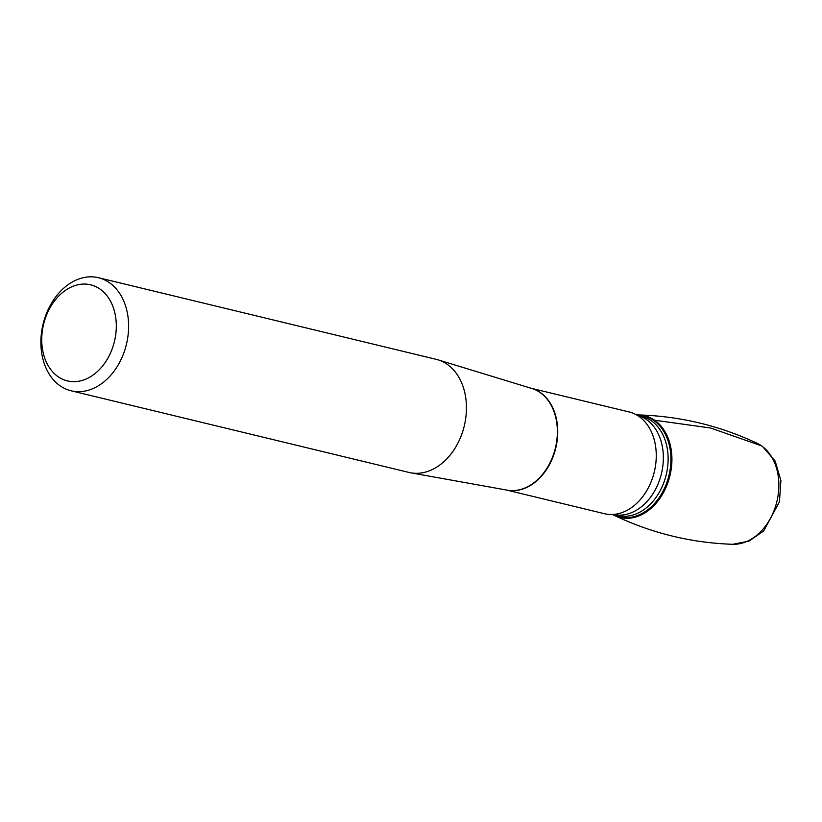 <?xml version="1.0" encoding="UTF-8"?>
<svg xmlns="http://www.w3.org/2000/svg" width="822" height="822" viewBox="0 0 822 822"><rect width="100%" height="100%" fill="white"/><g stroke="black" fill="none" stroke-linecap="round" stroke-linejoin="round"><path stroke-width="1.23" d="M506.588 490.046L604.489 513.709A52.351 38.593 -76.4 0 0 613.839 514.397A52.351 38.593 -76.4 0 0 654.055 472.886A52.351 38.593 -76.4 0 0 639.002 416.456A52.351 38.593 -76.4 0 0 637.718 415.593A52.351 38.593 -76.4 0 0 629.087 411.945L531.187 388.282M71.082 390.779L408.914 472.424A58.167 42.888 -76.4 0 0 410.753 472.814A58.167 42.888 -76.4 0 0 464.266 425.96A58.167 42.888 -76.4 0 0 438.054 359.851A58.167 42.888 -76.4 0 0 436.246 359.358L98.414 277.702A58.167 42.888 103.6 0 1 109.439 282.717A58.167 42.888 103.6 0 1 124.112 352.135A58.167 42.888 103.6 0 1 71.082 390.779A58.167 42.888 103.6 0 1 60.057 385.765A58.167 42.888 103.6 0 1 45.385 316.347A58.167 42.888 103.6 0 1 98.414 277.702M100.007 289.067A49.443 36.456 -76.4 0 0 41.84 336.095A49.443 36.456 -76.4 0 0 95.218 373.424A49.443 36.456 -76.4 0 0 100.007 289.067M654.661 420.237A52.351 38.593 103.6 0 1 665.841 487.775A52.351 38.593 103.6 0 1 612.596 514.48A52.351 38.593 103.6 0 0 614.486 515.476A52.351 38.593 103.6 0 0 666.406 486.48A52.351 38.593 103.6 0 0 654.661 420.237A52.351 38.593 103.6 0 0 636.639 414.956A52.351 38.593 103.6 0 1 638.817 414.935A52.351 38.593 103.6 0 1 654.661 420.237L710.516 427.985L761.521 445.853A52.557 38.757 103.6 0 1 776.009 504.79A52.557 38.757 103.6 0 1 732.7 544.287M531.402 388.344A52.351 38.593 103.6 0 1 555.775 448.082A52.351 38.593 103.6 0 1 506.814 490.087M410.753 472.814L507.225 490.159A52.361 38.603 -76.4 0 0 555.405 447.99A52.361 38.603 -76.4 0 0 531.803 388.467L438.054 359.851M613.243 514.449A51.837 38.213 103.6 0 0 665.214 486.665A51.837 38.213 103.6 0 0 653.819 420.535A51.837 38.213 103.6 0 0 637.204 415.274A51.015 37.607 103.6 0 1 646.534 419.59A51.015 37.607 103.6 0 1 659.48 480.254A51.015 37.607 103.6 0 1 613.233 514.438M637.194 415.274L641.643 416.353A51.015 37.607 103.6 0 1 651.301 420.741A51.015 37.607 103.6 0 1 664.176 481.63A51.015 37.607 103.6 0 1 617.671 515.517L613.233 514.449M638.756 414.935C680.184 416.189 719.651 425.642 757.165 443.305A52.557 38.757 103.6 0 1 761.521 445.853M757.165 443.305L762.426 446.367L775.197 461.132L780.9 480.603L779.441 501.841L763.679 530.961L749.037 541.102L732.762 544.298C691.323 542.88 651.887 533.262 614.466 515.466"/></g></svg>
